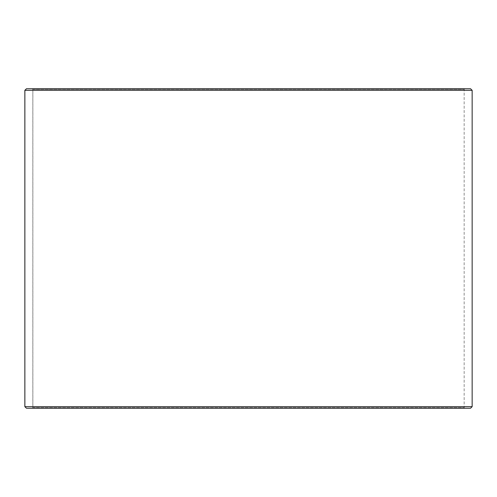 <?xml version="1.0" encoding="UTF-8"?>
<svg xmlns="http://www.w3.org/2000/svg" width="497" height="497" viewBox="0 0 497 497"><rect width="100%" height="100%" fill="white"/><g stroke="black" fill="none" stroke-linecap="round" stroke-linejoin="round"><path stroke-width="0.37" stroke-dasharray="2.48 1.86" d="M32.23 408.248L464.801 408.248L26.484 408.248L32.23 408.248L32.87 407.608L32.87 89.392L464.161 89.392L32.839 89.392L32.199 88.752L26.484 88.752L464.801 88.752L32.199 88.752M32.87 407.608L464.161 407.608L32.839 407.608L32.839 89.392M32.87 89.392L32.23 88.752M470.553 88.752L26.447 88.752M472.15 90.348L24.85 90.348M472.15 406.652L24.85 406.652M470.553 408.248L26.447 408.248M32.199 408.248L32.839 407.608M464.801 408.248L464.161 407.608L464.161 89.392L464.801 88.752"/><path stroke-width="0.75" d="M24.881 406.652L26.484 408.248L24.85 406.652L24.85 90.348L26.447 88.752L470.553 88.752L472.15 90.348L24.881 90.348L24.881 406.652L472.15 406.652L472.15 90.348M26.484 88.752L24.881 90.348M26.484 408.248L470.553 408.248L472.15 406.652"/></g></svg>
